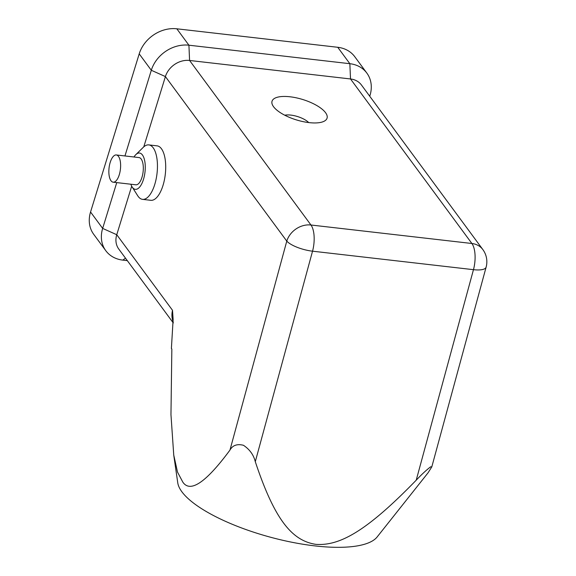 <?xml version="1.0" encoding="UTF-8"?>
<svg xmlns="http://www.w3.org/2000/svg" width="576" height="576" viewBox="0 0 576 576"><rect width="100%" height="100%" fill="white"/><g stroke="black" fill="none" stroke-linecap="round" stroke-linejoin="round"><path stroke-width="0.86" d="M431.798 466.898L486.122 267.142A20.556 6.422 -164.8 0 1 484.488 268.862A20.556 6.422 -164.8 0 1 473.465 269.676L416.225 480.175C421.848 474.242 426.665 469.778 430.668 466.798L431.798 466.898L428.026 472.853L377.1 537.012A104.234 32.544 -164.8 0 1 286.128 541.044A104.234 32.544 -164.8 0 1 184.421 494.87A104.234 32.544 -164.8 0 1 177.754 482.796L173.743 455.076L177.509 472.097L182.844 482.162C190.346 493.128 206.05 482.436 229.961 450.094C232.654 445.291 237.161 443.686 243.475 445.291C249.689 449.446 253.627 454.91 255.29 461.686C275.018 521.006 292.586 540.72 315.792 544.349C339.509 546.113 366.408 531.511 416.225 480.175M255.29 461.686L312.538 251.186A20.556 6.422 -164.8 0 1 297.302 247.356A20.556 6.422 -164.8 0 1 286.783 241.121L229.961 450.094M284.746 115.207A15.077 5.594 -162.9 0 1 290.815 115.099A15.077 5.594 -162.9 0 1 308.693 122.573M309.074 122.616A28.778 10.678 -162.9 0 1 273.074 106.02A28.778 10.678 -162.9 0 1 290.016 96.782A28.778 10.678 -162.9 0 1 320.746 108.108A28.778 10.678 -162.9 0 1 323.51 121.536A28.778 10.678 -162.9 0 1 309.074 122.616M119.275 174.73A13.709 5.71 96.6 0 1 113.17 182.189A13.709 5.71 96.6 0 1 110.196 162.425A13.709 5.71 96.6 0 1 116.302 154.958A13.709 5.71 96.6 0 1 119.275 174.73M116.302 154.958L138.996 157.565A13.709 5.71 96.6 0 1 141.97 177.336A13.709 5.71 96.6 0 1 135.864 184.802L113.17 182.189M132.113 186.926L137.707 195.739A27.41 11.412 -83.4 0 0 142.553 199.361A27.41 11.412 -83.4 0 0 154.757 184.435A27.41 11.412 -83.4 0 0 148.81 144.9A27.41 11.412 -83.4 0 0 143.273 147.326L135.821 154.649A18.274 7.61 96.6 0 1 144.144 158.594A18.274 7.61 96.6 0 1 143.482 179.388A18.274 7.61 96.6 0 1 132.113 186.926A18.274 7.61 96.6 0 1 130.867 184.226M148.81 144.9L157.068 145.85A27.41 11.412 96.6 0 1 163.015 185.386A27.41 11.412 96.6 0 1 150.804 200.311L142.553 199.361M133.992 156.996A18.274 7.61 96.6 0 1 135.821 154.649M124.949 155.952L151.308 70.272A31.982 26.546 -36.4 0 1 188.921 45.202L349.848 63.698A31.982 26.546 -36.4 0 1 366.854 73.094L354.751 56.693A31.982 26.546 143.6 0 0 337.752 47.29L176.825 28.8A31.982 26.546 143.6 0 0 139.205 53.863L90.554 212.004A31.982 26.546 143.6 0 0 93.701 234.31L105.804 250.711A31.982 26.546 -36.4 0 1 102.658 228.406L116.748 182.599M127.318 260.633L122.81 260.114A31.982 26.546 -36.4 0 1 105.804 250.711M173.297 322.963L118.778 249.055A20.556 17.064 -36.4 0 1 116.755 234.72L131.688 186.178M366.854 73.094A31.982 26.546 -36.4 0 1 370.001 95.4L369.742 96.25M143.784 146.844L165.406 76.579A20.556 17.064 -36.4 0 1 189.583 60.466L350.518 78.962A20.556 17.064 -36.4 0 1 361.447 85.003L482.825 249.538A20.556 17.064 143.6 0 0 471.895 243.497L310.968 225.007A20.556 8.561 96.6 0 1 314.1 236.203A20.556 8.561 96.6 0 1 312.538 251.186L473.465 269.676A20.556 8.561 -83.4 0 0 475.027 254.693A20.556 8.561 -83.4 0 0 471.895 243.497L350.518 78.962L349.848 63.698L337.752 47.29M173.743 455.076L170.964 414.641L171.842 349.013L171.396 348.523L173.131 319.385L172.505 310.298C171.547 314.474 171.799 318.398 173.268 322.07M125.496 258.163L122.81 260.114M172.505 310.298L116.755 234.72L102.658 228.406L90.554 212.004M370.001 95.4L369.389 95.767M176.825 28.8L188.921 45.202L189.583 60.466L310.968 225.007A20.556 17.064 143.6 0 0 286.783 241.121L165.406 76.579L151.308 70.272L139.205 53.863M486.122 267.142A20.556 20.556 0 0 0 482.825 249.538"/></g></svg>
